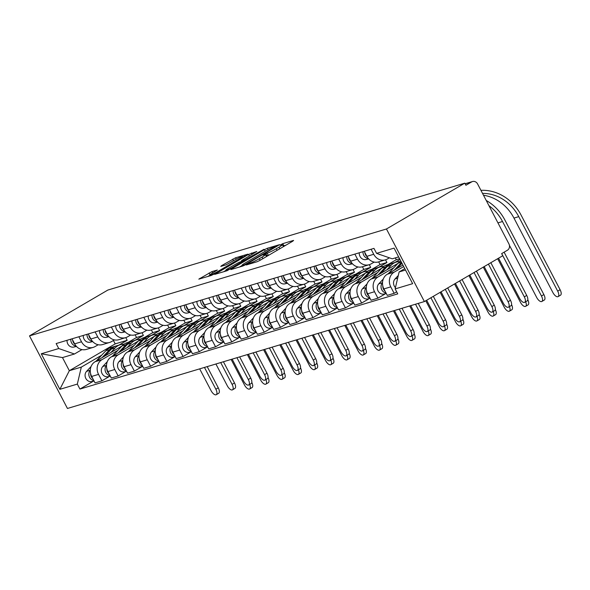 <?xml version="1.0" encoding="UTF-8"?>
<svg xmlns="http://www.w3.org/2000/svg" width="590" height="590" viewBox="0 0 590 590"><rect width="100%" height="100%" fill="white"/><g stroke="black" fill="none" stroke-linecap="round" stroke-linejoin="round"><path stroke-width="0.89" d="M246.856 264.445L246.296 264.976L257.144 261.724L259.991 260.352L292.795 241.163L293.599 240.403L282.743 243.655L280.007 245.167L281.6 244.725A7.537 0.723 -27.6 0 1 282.44 244.644A7.537 0.723 -27.6 0 1 279.033 247.158L276.304 248.759A7.537 0.723 -27.6 0 1 267.196 253.147L263.804 254.526L263.059 255.079L264.644 254.644A7.537 0.723 -27.6 0 1 265.493 254.563A7.537 0.723 -27.6 0 1 262.085 257.07L259.349 258.671A7.537 0.723 -27.6 0 1 250.249 263.066L246.856 264.445M211.928 271.599L198.808 279.144L211.131 275.508L213.971 274.136L247.844 254.157L235.528 257.793L221.567 265.67L220.763 266.429L225.926 264.888L234.282 260.286A6.298 0.605 -27.6 0 1 242.593 256.554A6.298 0.605 -27.6 0 1 239.746 258.649L218.145 271.282A6.298 0.605 -27.6 0 1 209.833 275.021A6.298 0.605 -27.6 0 1 212.68 272.919L217.349 270.028L211.928 271.599L212.629 272.949M29.5 335.88L107.859 290.051L464.809 183.151L386.45 228.986L29.5 335.88L67.444 408.464L424.394 301.564L502.754 255.736L501.648 253.619L507.4 250.249A4.801 4.277 73.3 0 0 508.904 243.847L477.598 183.962A4.801 4.277 73.3 0 0 472.509 181.536A4.801 4.277 73.3 0 0 471.668 181.897L465.171 183.844M231.641 268.841L230.845 269.601L242.896 265.994L245.742 264.622L279.616 244.644L267.292 248.279L264.453 249.651L231.641 268.841L231.877 269.291M227.01 270.751L214.694 274.387L248.567 254.408L256.834 251.465L242.46 260.035L241.399 260.824L245.086 259.77L263.959 249.319L227.01 270.751M464.809 183.151L465.916 185.267L471.668 181.897M386.45 228.986L424.394 301.564M389.4 257.823L387.357 259.017A11.033 9.838 -106.7 0 1 385.44 259.851A11.033 9.838 -106.7 0 1 373.728 254.275L371.095 249.245M402.918 265.087L387.35 274.195A11.033 9.838 73.3 0 0 383.898 288.923L390.764 286.865A11.033 9.838 -106.7 0 1 394.216 272.137L403.7 266.592M390.764 286.865L394.142 293.319L396.679 291.836M364.229 251.303L366.862 256.333A11.033 9.838 73.3 0 0 378.566 261.908L385.44 259.851M383.898 288.923L387.269 295.376L394.142 293.319M374.178 262.093L371.125 263.877A11.033 9.838 -106.7 0 1 369.2 264.711A11.033 9.838 -106.7 0 1 357.496 259.143L354.863 254.106M385.882 293.518L377.902 298.179L374.532 291.726A11.033 9.838 -106.7 0 1 377.983 276.998L393.877 267.705M347.997 256.163L350.63 261.193A11.033 9.838 73.3 0 0 362.334 266.769L369.2 264.711M397.918 263.376L371.117 279.055A11.033 9.838 73.3 0 0 367.666 293.783L371.036 300.236L377.902 298.179M357.946 266.953L354.892 268.738A11.033 9.838 -106.7 0 1 352.968 269.578A11.033 9.838 -106.7 0 1 341.263 264.003L338.631 258.966M369.642 298.378L361.67 303.046L358.3 296.593A11.033 9.838 -106.7 0 1 361.751 281.858L377.644 272.565M394.858 262.498L399.991 259.489M331.757 261.023L334.39 266.06A11.033 9.838 73.3 0 0 346.101 271.636L352.968 269.578M381.686 268.236L354.885 283.915A11.033 9.838 73.3 0 0 351.426 298.643L354.804 305.104L361.67 303.046M395.344 257.896L396.288 259.696L387.984 264.556M341.713 271.813L338.66 273.598A11.033 9.838 -106.7 0 1 336.735 274.439A11.033 9.838 -106.7 0 1 325.024 268.863L322.398 263.833M378.618 267.358L386.922 262.498L385.521 259.829M353.41 303.245L345.438 307.906L342.06 301.453A11.033 9.838 -106.7 0 1 345.519 286.718L361.405 277.425M315.525 265.884L318.158 270.921A11.033 9.838 73.3 0 0 329.862 276.496L336.735 274.439M365.453 273.104L338.645 288.776A11.033 9.838 73.3 0 0 335.194 303.511L338.572 309.964L345.438 307.906M378.655 261.886L380.056 264.556L371.752 269.416M325.481 276.673L322.42 278.465A11.033 9.838 -106.7 0 1 320.495 279.299A11.033 9.838 -106.7 0 1 308.791 273.723L306.158 268.693M362.385 272.219L370.69 267.366L369.288 264.689M337.178 308.105L329.205 312.766L325.828 306.313A11.033 9.838 -106.7 0 1 329.279 291.585L345.172 282.286M299.292 270.751L301.925 275.781A11.033 9.838 73.3 0 0 313.629 281.356L320.495 279.299M349.214 277.964L322.413 293.643A11.033 9.838 73.3 0 0 318.961 308.371L322.332 314.824L329.205 312.766M362.422 266.746L363.824 269.423L355.519 274.276M309.241 281.541L306.188 283.325A11.033 9.838 -106.7 0 1 304.263 284.159A11.033 9.838 -106.7 0 1 292.559 278.583L289.926 273.554M346.153 277.079L354.457 272.226L353.056 269.549M320.945 312.966L312.966 317.627L309.595 311.173A11.033 9.838 -106.7 0 1 313.047 296.445L328.94 287.153M283.06 275.611L285.685 280.641A11.033 9.838 73.3 0 0 297.397 286.216L304.263 284.159M332.981 282.824L306.181 298.503A11.033 9.838 73.3 0 0 302.729 313.231L306.099 319.684L312.966 317.627M346.19 271.606L347.584 274.284L339.287 279.136M293.009 286.401L289.956 288.185A11.033 9.838 -106.7 0 1 288.031 289.026A11.033 9.838 -106.7 0 1 276.327 283.451L273.694 278.414M329.921 281.946L338.218 277.086L336.824 274.409M304.706 317.826L296.733 322.494L293.363 316.034A11.033 9.838 -106.7 0 1 296.814 301.306L312.7 292.013M266.82 280.471L269.453 285.508A11.033 9.838 73.3 0 0 281.165 291.084L288.031 289.026M316.749 287.684L289.941 303.363A11.033 9.838 73.3 0 0 286.489 318.091L289.867 324.552L296.733 322.494M329.95 276.467L331.351 279.144L323.047 283.997M276.776 291.261L273.716 293.046A11.033 9.838 -106.7 0 1 271.798 293.886A11.033 9.838 -106.7 0 1 260.087 288.311L257.454 283.274M313.681 286.806L321.985 281.946L320.584 279.276M288.473 322.686L280.501 327.354L277.123 320.901A11.033 9.838 -106.7 0 1 280.575 306.166L296.468 296.873M250.588 285.331L253.221 290.369A11.033 9.838 73.3 0 0 264.925 295.944L271.798 293.886M300.517 292.544L273.708 308.223A11.033 9.838 73.3 0 0 270.257 322.959L273.627 329.412L280.501 327.354M313.718 281.334L315.119 284.004L306.815 288.864M260.537 296.121L257.483 297.913A11.033 9.838 -106.7 0 1 255.559 298.747A11.033 9.838 -106.7 0 1 243.854 293.171L241.221 288.141M297.449 291.667L305.753 286.814L304.352 284.137M272.241 327.553L264.268 332.214L260.891 325.761A11.033 9.838 -106.7 0 1 264.342 311.033L280.235 301.733M234.355 290.199L236.988 295.229A11.033 9.838 73.3 0 0 248.692 300.804L255.559 298.747M284.277 297.412L257.476 313.091A11.033 9.838 73.3 0 0 254.025 327.819L257.395 334.272L264.268 332.214M297.485 286.194L298.879 288.871L290.582 293.724M244.304 300.989L241.251 302.773A11.033 9.838 -106.7 0 1 239.326 303.607A11.033 9.838 -106.7 0 1 227.622 298.031L224.989 293.001M281.216 296.527L289.513 291.674L288.119 288.997M256.001 332.413L248.029 337.074L244.658 330.621A11.033 9.838 -106.7 0 1 248.11 315.893L264.003 306.601M218.123 295.059L220.749 300.089A11.033 9.838 73.3 0 0 232.46 305.664L239.326 303.607M268.044 302.272L241.244 317.951A11.033 9.838 73.3 0 0 237.785 332.679L241.163 339.132L248.029 337.074M281.253 291.054L282.647 293.731L274.343 298.584M228.072 305.849L225.019 307.633A11.033 9.838 -106.7 0 1 223.094 308.474A11.033 9.838 -106.7 0 1 211.382 302.899L208.757 297.862M264.984 301.387L273.281 296.534L271.887 293.857M239.769 337.274L231.796 341.942L228.419 335.481A11.033 9.838 -106.7 0 1 231.877 320.754L247.763 311.461M201.883 299.919L204.516 304.956A11.033 9.838 73.3 0 0 216.228 310.532L223.094 308.474M251.812 307.132L225.004 322.811A11.033 9.838 73.3 0 0 221.552 337.539L224.93 343.992L231.796 341.942M265.013 295.915L266.415 298.592L258.11 303.444M211.84 310.709L208.779 312.494A11.033 9.838 -106.7 0 1 206.861 313.334A11.033 9.838 -106.7 0 1 195.15 307.759L192.517 302.722M248.744 306.254L257.048 301.394L255.647 298.724M223.536 342.134L215.564 346.802L212.186 340.349A11.033 9.838 -106.7 0 1 215.638 325.614L231.531 316.321M185.651 304.779L188.284 309.816A11.033 9.838 73.3 0 0 199.988 315.392L206.861 313.334M235.572 311.992L208.772 327.671A11.033 9.838 73.3 0 0 205.32 342.406L208.69 348.86L215.564 346.802M248.781 300.775L250.182 303.452L241.878 308.312M195.6 315.569L192.547 317.361A11.033 9.838 -106.7 0 1 190.622 318.194A11.033 9.838 -106.7 0 1 178.918 312.619L176.285 307.589M232.512 311.114L240.816 306.262L239.415 303.584M207.304 347.001L199.324 351.662L195.954 345.209A11.033 9.838 -106.7 0 1 199.405 330.481L215.298 321.181M169.419 309.647L172.051 314.677A11.033 9.838 73.3 0 0 183.756 320.252L190.622 318.194M219.34 316.86L192.539 332.531A11.033 9.838 73.3 0 0 189.088 347.267L192.458 353.72L199.324 351.662M232.549 305.642L233.942 308.312L225.645 313.172M179.367 320.436L176.314 322.221A11.033 9.838 -106.7 0 1 174.389 323.055A11.033 9.838 -106.7 0 1 162.685 317.479L160.052 312.449M216.279 315.975L224.576 311.122L223.182 308.445M191.064 351.861L183.092 356.522L179.721 350.069A11.033 9.838 -106.7 0 1 183.173 335.341L199.059 326.041M153.179 314.507L155.812 319.537A11.033 9.838 73.3 0 0 167.523 325.112L174.389 323.055M203.107 321.72L176.299 337.399A11.033 9.838 73.3 0 0 172.848 352.127L176.226 358.58L183.092 356.522M216.309 310.502L217.71 313.179L209.406 318.032M163.135 325.296L160.074 327.081A11.033 9.838 -106.7 0 1 158.157 327.922A11.033 9.838 -106.7 0 1 146.445 322.346L143.812 317.309M200.04 320.835L208.344 315.982L206.943 313.305M174.832 356.721L166.859 361.39L163.482 354.929A11.033 9.838 -106.7 0 1 166.933 340.201L182.826 330.909M136.946 319.367L139.579 324.404A11.033 9.838 73.3 0 0 151.283 329.972L158.157 327.922M186.875 326.58L160.067 342.259A11.033 9.838 73.3 0 0 156.616 356.987L159.993 363.44L166.859 361.39M200.076 315.362L201.478 318.04L193.173 322.892M146.895 330.157L143.842 331.941A11.033 9.838 -106.7 0 1 141.917 332.782A11.033 9.838 -106.7 0 1 130.213 327.207L127.58 322.17M183.807 325.702L192.111 320.842L190.71 318.165M158.599 361.582L150.627 366.25L147.249 359.797A11.033 9.838 -106.7 0 1 150.701 345.062L166.594 335.769M120.714 324.227L123.347 329.264A11.033 9.838 73.3 0 0 135.051 334.84L141.917 332.782M170.635 331.44L143.835 347.119A11.033 9.838 73.3 0 0 140.383 361.854L143.754 368.308L150.627 366.25M183.844 320.223L185.238 322.9L176.941 327.76M130.663 335.017L127.61 336.809A11.033 9.838 -106.7 0 1 125.685 337.642A11.033 9.838 -106.7 0 1 113.981 332.067L111.348 327.037M167.575 330.562L175.879 325.702L174.478 323.032M142.36 366.449L134.387 371.11L131.017 364.657A11.033 9.838 -106.7 0 1 134.468 349.929L150.362 340.629M104.482 329.087L107.107 334.124A11.033 9.838 73.3 0 0 118.819 339.7L125.685 337.642M154.403 336.307L127.602 351.979A11.033 9.838 73.3 0 0 124.143 366.715L127.521 373.168L134.387 371.11M167.612 325.09L169.006 327.76L160.709 332.62M114.431 339.877L111.377 341.669A11.033 9.838 -106.7 0 1 109.452 342.502A11.033 9.838 -106.7 0 1 97.741 336.927L95.115 331.897M151.342 335.422L159.639 330.57L158.245 327.893M126.127 371.309L118.155 375.97L114.777 369.517A11.033 9.838 -106.7 0 1 118.236 354.789L134.122 345.489M88.242 333.955L90.875 338.985A11.033 9.838 73.3 0 0 102.586 344.56L109.452 342.502M138.171 341.168L111.363 356.847A11.033 9.838 73.3 0 0 107.911 371.575L111.289 378.028L118.155 375.97M151.372 329.95L152.773 332.627L144.469 337.48M98.198 344.744L95.138 346.529A11.033 9.838 -106.7 0 1 93.22 347.363A11.033 9.838 -106.7 0 1 81.508 341.794L78.876 336.757M135.103 340.283L143.407 335.43L142.006 332.753M109.895 376.169L101.922 380.83L98.545 374.377A11.033 9.838 -106.7 0 1 101.996 359.649L117.889 350.357M72.01 338.815L74.642 343.845A11.033 9.838 73.3 0 0 86.347 349.42L93.22 347.363M121.938 346.028L95.13 361.707A11.033 9.838 73.3 0 0 91.679 376.435L95.049 382.888L101.922 380.83M135.14 334.81L136.541 337.487L128.237 342.34M136.541 337.487L143.407 335.43M152.773 332.627L159.639 330.57M169.006 327.76L175.879 325.702M185.238 322.9L192.111 320.842M201.478 318.04L208.344 315.982M217.71 313.179L224.576 311.122M233.942 308.312L240.816 306.262M250.182 303.452L257.048 301.394M266.415 298.592L273.281 296.534M282.647 293.731L289.513 291.674M298.879 288.871L305.753 286.814M315.119 284.004L321.985 281.946M331.351 279.144L338.218 277.086M347.584 274.284L354.457 272.226M363.824 269.423L370.69 267.366M380.056 264.556L386.922 262.498M396.288 259.696L399.585 258.708M398.641 256.908L392.269 258.818L376.568 253.361L373.964 248.383L56.146 343.564L58.742 348.535L74.451 354L62.481 357.584L69.34 370.704L81.309 367.12L101.657 355.217M404.77 268.634L399.128 271.938L405.5 270.028M376.568 253.361L394.046 248.125L412.631 283.672L395.152 288.908L399.128 271.938M81.309 367.12L77.327 384.09L79.93 389.061L397.749 293.879L395.152 288.908M77.327 384.09L59.848 389.326L41.263 353.771L58.742 348.535M113.42 340.467L115.205 343.874L69.34 370.704L59.848 389.326M81.958 349.605L74.451 354M118.87 345.15L127.175 340.29L125.773 337.613M115.205 343.874L127.175 340.29M93.663 381.029L79.93 389.061M62.481 357.584L41.263 353.771M269.269 254.924A7.537 0.723 -27.6 0 1 268.303 255.264L266.223 255.957M286.047 245.116L283.178 246.045M242.077 265.507L239.503 267.012M244.326 264.836L275.11 247.033L275.862 246.48L274.195 246.945A7.537 0.723 -27.6 0 0 265.094 251.333L245.411 262.845A7.537 0.723 -27.6 0 0 241.996 265.36A7.537 0.723 -27.6 0 0 242.844 265.279L244.326 264.836L244.548 265.271M223.617 271.769L225.918 270.419M240.565 261.849L241.62 261.237M228.655 268.111A6.298 0.605 -27.6 0 0 225.808 270.213A6.298 0.605 -27.6 0 0 234.119 266.474L242.8 261.237L239.112 262.292L228.655 268.111M209.944 275.235L207.732 276.526M504.111 252.181L526.723 295.435A5.517 2.441 59.7 0 1 527.113 300.915L524.702 302.331A5.517 2.441 -120.3 0 0 524.311 296.851L501.692 253.589M498.557 258.184L519.525 298.282A5.517 2.441 -120.3 0 0 524.702 302.331M398.302 275.471L395.042 278.959A5.996 5.347 73.3 0 0 395.448 287.647M480.931 190.334A46.3 41.278 -106.7 0 1 521.169 215.239L560.109 289.727A5.517 2.441 59.7 0 1 560.5 295.207L558.088 296.615A5.517 2.441 -120.3 0 0 557.698 291.136L518.75 216.648A43.181 38.498 73.3 0 0 482.524 193.387M483.49 195.231A43.181 38.498 73.3 0 1 513.964 218.086L552.904 292.574A5.517 2.441 -120.3 0 0 558.088 296.615M380.602 254.762A5.996 5.347 -106.7 0 1 378.588 254.061M490.836 262.705L510.49 300.295A5.517 2.441 59.7 0 1 510.881 305.775L508.469 307.191A5.517 2.441 -120.3 0 0 508.079 301.711L488.424 264.114M484.184 266.599L503.285 303.142A5.517 2.441 -120.3 0 0 508.469 307.191M400.802 261.038A14.396 12.832 73.3 0 0 398.058 263.229L388.36 273.605M401.517 262.41L394.312 270.124M383.286 279.033L378.802 283.82A5.996 5.347 73.3 0 0 378.131 291.069A5.996 5.347 73.3 0 0 384.415 293.96L386.244 293.407M382.504 282.75A5.996 5.347 73.3 0 0 381.398 288.879A5.996 5.347 73.3 0 0 386.015 292.979M401.974 263.288L397.122 268.48M382.807 285.98A5.996 5.347 73.3 0 0 385.078 291.18M476.454 271.112L494.258 305.163A5.517 2.441 59.7 0 1 494.649 310.642L492.23 312.051A5.517 2.441 -120.3 0 0 491.839 306.571L474.043 272.528M469.802 275.006L487.052 308.002A5.517 2.441 -120.3 0 0 492.23 312.051M391.672 263.487A14.396 12.832 73.3 0 0 390.772 263.715A14.396 12.832 73.3 0 0 385.565 266.975L378.079 274.984M390.772 263.715L387.025 264.844A14.396 12.832 73.3 0 0 381.819 268.096L372.128 278.465M367.054 283.893L362.57 288.687A5.996 5.347 73.3 0 0 361.891 295.929A5.996 5.347 73.3 0 0 368.182 298.82L370.011 298.274M366.272 287.61A5.996 5.347 73.3 0 0 365.166 293.739A5.996 5.347 73.3 0 0 369.783 297.839M399.946 261.591A14.396 12.832 73.3 0 0 396.288 262.063L392.542 263.192A14.396 12.832 73.3 0 0 387.335 266.444L380.889 273.34M396.288 262.063A14.396 12.832 73.3 0 0 391.082 265.323L386.841 269.859M366.574 290.841A5.996 5.347 73.3 0 0 368.839 296.04M486.234 200.482A46.3 41.278 -106.7 0 1 504.929 220.1L543.877 294.587A5.517 2.441 59.7 0 1 544.268 300.067L541.849 301.475A5.517 2.441 -120.3 0 0 541.458 295.996L502.518 221.508A43.181 38.498 73.3 0 0 488.963 205.704M509.413 245.293L536.671 297.434A5.517 2.441 -120.3 0 0 541.849 301.475M367.061 256.694A5.996 5.347 -106.7 0 1 364.812 252.424M368.691 258.929L366.11 259.534A5.996 5.347 -106.7 0 1 359.281 252.786M368.33 258.523A5.996 5.347 -106.7 0 1 363.027 251.657M527.784 299.742A5.517 2.441 59.7 0 1 528.028 304.927L525.616 306.343A5.517 2.441 -120.3 0 0 525.653 301.77M497.658 258.715L520.439 302.294A5.517 2.441 -120.3 0 0 525.616 306.343M350.821 261.554A5.996 5.347 -106.7 0 1 348.579 257.284M352.459 263.789L349.877 264.401A5.996 5.347 -106.7 0 1 343.048 257.646M352.097 263.391A5.996 5.347 -106.7 0 1 346.795 256.525M462.081 279.527L478.018 310.023A5.517 2.441 59.7 0 1 478.416 315.503L475.997 316.911A5.517 2.441 -120.3 0 0 475.606 311.431L459.662 280.936M455.421 283.414L470.82 312.87A5.517 2.441 -120.3 0 0 475.997 316.911M375.432 268.354A14.396 12.832 73.3 0 0 374.539 268.583A14.396 12.832 73.3 0 0 369.333 271.835L361.847 279.844M374.539 268.583L370.793 269.704A14.396 12.832 73.3 0 0 365.586 272.956L355.888 283.325M350.814 288.753L346.337 293.547A5.996 5.347 73.3 0 0 345.659 300.789A5.996 5.347 73.3 0 0 351.95 303.68L353.771 303.135M350.04 292.47A5.996 5.347 73.3 0 0 348.933 298.599A5.996 5.347 73.3 0 0 353.55 302.7M383.714 266.451A14.396 12.832 73.3 0 0 380.056 266.931L376.309 268.052A14.396 12.832 73.3 0 0 371.103 271.304L364.657 278.2M380.056 266.931A14.396 12.832 73.3 0 0 374.849 270.183L370.608 274.719M350.342 295.701A5.996 5.347 73.3 0 0 352.606 300.9M447.699 287.935L461.786 314.883A5.517 2.441 59.7 0 1 462.176 320.363L459.765 321.771A5.517 2.441 -120.3 0 0 459.374 316.299L445.288 289.351M441.047 291.829L454.588 317.73A5.517 2.441 -120.3 0 0 459.765 321.771M359.199 273.214A14.396 12.832 73.3 0 0 358.307 273.443A14.396 12.832 73.3 0 0 353.1 276.695L345.607 284.705M358.307 273.443L354.56 274.564A14.396 12.832 73.3 0 0 349.354 277.816L339.656 288.185M334.582 293.614L330.105 298.407A5.996 5.347 73.3 0 0 329.427 305.649A5.996 5.347 73.3 0 0 335.71 308.541L337.539 307.995M333.8 297.331A5.996 5.347 73.3 0 0 332.694 303.467A5.996 5.347 73.3 0 0 337.31 307.56M367.474 271.312A14.396 12.832 73.3 0 0 363.824 271.791L360.077 272.912A14.396 12.832 73.3 0 0 354.87 276.164L348.417 283.06M363.824 271.791A14.396 12.832 73.3 0 0 358.617 275.043L354.376 279.579M334.11 300.561A5.996 5.347 73.3 0 0 336.374 305.76M433.318 296.35L445.553 319.743A5.517 2.441 59.7 0 1 445.944 325.223L443.533 326.639A5.517 2.441 -120.3 0 0 443.134 321.159L430.906 297.758M426.666 300.236L438.348 322.59A5.517 2.441 -120.3 0 0 443.533 326.639M342.967 278.074A14.396 12.832 73.3 0 0 342.067 278.303A14.396 12.832 73.3 0 0 336.861 281.555L329.375 289.565M342.067 278.303L338.321 279.424A14.396 12.832 73.3 0 0 333.114 282.676L323.423 293.053M318.349 298.481L313.865 303.267A5.996 5.347 73.3 0 0 313.187 310.517A5.996 5.347 73.3 0 0 319.478 313.401L321.307 312.855M317.568 302.198A5.996 5.347 73.3 0 0 316.461 308.327A5.996 5.347 73.3 0 0 321.078 312.427M351.242 276.172A14.396 12.832 73.3 0 0 347.584 276.651L343.837 277.772A14.396 12.832 73.3 0 0 338.631 281.024L332.185 287.927M347.584 276.651A14.396 12.832 73.3 0 0 342.377 279.903L338.136 284.439M317.87 305.428A5.996 5.347 73.3 0 0 320.141 310.62M511.552 304.602A5.517 2.441 59.7 0 1 511.796 309.787L509.384 311.203A5.517 2.441 -120.3 0 0 509.421 306.63M483.276 267.123L504.207 307.154A5.517 2.441 -120.3 0 0 509.384 311.203M334.589 266.422A5.996 5.347 -106.7 0 1 332.347 262.144M336.219 268.649L333.638 269.261A5.996 5.347 -106.7 0 1 326.816 262.506M335.865 268.251A5.996 5.347 -106.7 0 1 330.562 261.385M495.32 309.462A5.517 2.441 59.7 0 1 495.563 314.654L493.151 316.063A5.517 2.441 -120.3 0 0 493.181 311.498M468.895 275.537L487.967 312.022A5.517 2.441 -120.3 0 0 493.151 316.063M318.357 271.282A5.996 5.347 -106.7 0 1 316.115 267.005M319.987 273.517L317.405 274.121A5.996 5.347 -106.7 0 1 310.583 267.366M319.632 273.111A5.996 5.347 -106.7 0 1 314.322 266.245M479.08 314.322A5.517 2.441 59.7 0 1 479.331 319.514L476.912 320.923A5.517 2.441 -120.3 0 0 476.949 316.358M454.521 283.945L471.735 316.882A5.517 2.441 -120.3 0 0 476.912 320.923M302.117 276.142A5.996 5.347 -106.7 0 1 299.875 271.865M303.754 278.377L301.173 278.981A5.996 5.347 -106.7 0 1 294.344 272.233M303.393 277.971A5.996 5.347 -106.7 0 1 298.09 271.105M418.236 303.408L429.321 324.611A5.517 2.441 59.7 0 1 429.712 330.09L427.293 331.499A5.517 2.441 -120.3 0 0 426.902 326.019L415.507 304.226M410.721 305.657L422.116 327.45A5.517 2.441 -120.3 0 0 427.293 331.499M326.727 282.935A14.396 12.832 73.3 0 0 325.835 283.163A14.396 12.832 73.3 0 0 320.628 286.423L313.143 294.432M325.835 283.163L322.088 284.284A14.396 12.832 73.3 0 0 316.882 287.544L307.191 297.913M302.11 303.341L297.633 308.135A5.996 5.347 73.3 0 0 296.954 315.377A5.996 5.347 73.3 0 0 303.245 318.268L305.074 317.715M301.335 307.058A5.996 5.347 73.3 0 0 300.229 313.187A5.996 5.347 73.3 0 0 304.846 317.287M335.009 281.039A14.396 12.832 73.3 0 0 331.351 281.511L327.605 282.632A14.396 12.832 73.3 0 0 322.398 285.892L315.952 292.788M331.351 281.511A14.396 12.832 73.3 0 0 326.145 284.771L321.904 289.306M301.638 310.288A5.996 5.347 73.3 0 0 303.902 315.488M462.848 319.19A5.517 2.441 59.7 0 1 463.091 324.375L460.679 325.791A5.517 2.441 -120.3 0 0 460.716 321.218M440.14 292.36L455.502 321.742A5.517 2.441 -120.3 0 0 460.679 325.791M285.885 281.002A5.996 5.347 -106.7 0 1 283.643 276.732M287.522 283.237L284.933 283.849A5.996 5.347 -106.7 0 1 278.111 277.094M287.16 282.831A5.996 5.347 -106.7 0 1 281.858 275.973M402.004 308.275L413.081 329.471A5.517 2.441 59.7 0 1 413.472 334.95L411.06 336.359A5.517 2.441 -120.3 0 0 410.67 330.879L399.275 309.086M394.489 310.524L405.883 332.318A5.517 2.441 -120.3 0 0 411.06 336.359M310.495 287.795A14.396 12.832 73.3 0 0 309.603 288.031A14.396 12.832 73.3 0 0 304.396 291.283L296.903 299.292M309.603 288.031L305.856 289.152A14.396 12.832 73.3 0 0 300.649 292.404L290.951 302.773M285.877 308.201L281.401 312.995A5.996 5.347 73.3 0 0 280.722 320.237A5.996 5.347 73.3 0 0 287.006 323.128L288.834 322.582M285.103 311.918A5.996 5.347 73.3 0 0 283.997 318.047A5.996 5.347 73.3 0 0 288.613 322.147M318.77 285.899A14.396 12.832 73.3 0 0 315.119 286.379L311.373 287.5A14.396 12.832 73.3 0 0 306.166 290.752L299.72 297.648M315.119 286.379A14.396 12.832 73.3 0 0 309.912 289.631L305.672 294.167M285.405 315.149A5.996 5.347 73.3 0 0 287.669 320.348M446.615 324.05A5.517 2.441 59.7 0 1 446.859 329.235L444.447 330.651A5.517 2.441 -120.3 0 0 444.484 326.078M425.759 300.767L439.262 326.602A5.517 2.441 -120.3 0 0 444.447 330.651M269.652 285.87A5.996 5.347 -106.7 0 1 267.41 281.592M271.282 288.097L268.701 288.709A5.996 5.347 -106.7 0 1 261.879 281.954M270.928 287.699A5.996 5.347 -106.7 0 1 265.625 280.833M385.764 313.135L396.849 334.331A5.517 2.441 59.7 0 1 397.24 339.81L394.828 341.219A5.517 2.441 -120.3 0 0 394.437 335.74L383.043 313.954M378.256 315.385L389.651 337.178A5.517 2.441 -120.3 0 0 394.828 341.219M294.263 292.662A14.396 12.832 73.3 0 0 293.37 292.891A14.396 12.832 73.3 0 0 288.163 296.143L280.67 304.152M293.37 292.891L289.624 294.012A14.396 12.832 73.3 0 0 284.417 297.264L274.719 307.633M269.645 313.061L265.161 317.855A5.996 5.347 73.3 0 0 264.49 325.097A5.996 5.347 73.3 0 0 270.773 327.988L272.602 327.443M268.863 316.778A5.996 5.347 73.3 0 0 267.757 322.907A5.996 5.347 73.3 0 0 272.374 327.007M302.537 290.759A14.396 12.832 73.3 0 0 298.879 291.239L295.133 292.36A14.396 12.832 73.3 0 0 289.926 295.612L283.48 302.508M298.879 291.239A14.396 12.832 73.3 0 0 293.673 294.491L289.432 299.027M269.165 320.009A5.996 5.347 73.3 0 0 271.437 325.208M430.383 328.91A5.517 2.441 59.7 0 1 430.626 334.102L428.207 335.511A5.517 2.441 -120.3 0 0 428.244 330.946M409.703 305.967L423.03 331.469A5.517 2.441 -120.3 0 0 428.207 335.511M253.42 290.73A5.996 5.347 -106.7 0 1 251.17 286.452M255.05 292.965L252.468 293.569A5.996 5.347 -106.7 0 1 245.639 286.814M254.688 292.559A5.996 5.347 -106.7 0 1 249.386 285.693M369.532 317.995L380.616 339.191A5.517 2.441 59.7 0 1 381.007 344.671L378.596 346.087A5.517 2.441 -120.3 0 0 378.197 340.607L366.81 318.814M362.017 320.245L373.411 342.038A5.517 2.441 -120.3 0 0 378.596 346.087M278.03 297.522A14.396 12.832 73.3 0 0 277.13 297.751A14.396 12.832 73.3 0 0 271.924 301.003L264.438 309.013M277.13 297.751L273.384 298.872A14.396 12.832 73.3 0 0 268.177 302.124L258.486 312.494M253.412 317.921L248.928 322.715A5.996 5.347 73.3 0 0 248.25 329.957A5.996 5.347 73.3 0 0 254.541 332.849L256.37 332.303M252.631 321.646A5.996 5.347 73.3 0 0 251.524 327.775A5.996 5.347 73.3 0 0 256.141 331.868M286.305 295.62A14.396 12.832 73.3 0 0 282.647 296.099L278.9 297.22A14.396 12.832 73.3 0 0 273.694 300.472L267.248 307.368M282.647 296.099A14.396 12.832 73.3 0 0 277.44 299.351L273.2 303.887M252.933 324.876A5.996 5.347 73.3 0 0 255.197 330.068M414.143 333.77A5.517 2.441 59.7 0 1 414.387 338.962L411.975 340.371A5.517 2.441 -120.3 0 0 412.012 335.806M393.464 310.827L406.798 336.33A5.517 2.441 -120.3 0 0 411.975 340.371M237.18 295.59A5.996 5.347 -106.7 0 1 234.938 291.312M238.817 297.825L236.236 298.429A5.996 5.347 -106.7 0 1 229.407 291.674M238.456 297.419A5.996 5.347 -106.7 0 1 233.153 290.553M353.299 322.855L364.377 344.051A5.517 2.441 59.7 0 1 364.775 349.531L362.356 350.947A5.517 2.441 -120.3 0 0 361.965 345.467L350.571 323.674M345.784 325.105L357.179 346.898A5.517 2.441 -120.3 0 0 362.356 350.947M261.79 302.382A14.396 12.832 73.3 0 0 260.898 302.611A14.396 12.832 73.3 0 0 255.691 305.863L248.206 313.88M260.898 302.611L257.151 303.732A14.396 12.832 73.3 0 0 251.945 306.992L242.247 317.361M237.173 322.789L232.696 327.575A5.996 5.347 73.3 0 0 232.018 334.825A5.996 5.347 73.3 0 0 238.308 337.716L240.13 337.163M236.398 326.506A5.996 5.347 73.3 0 0 235.292 332.635A5.996 5.347 73.3 0 0 239.909 336.735M270.072 300.48A14.396 12.832 73.3 0 0 266.415 300.959L262.668 302.08A14.396 12.832 73.3 0 0 257.461 305.34L251.016 312.235M266.415 300.959A14.396 12.832 73.3 0 0 261.208 304.219L256.967 308.754M236.701 329.736A5.996 5.347 73.3 0 0 238.965 334.936M397.911 338.638A5.517 2.441 59.7 0 1 398.154 343.822L395.743 345.239A5.517 2.441 -120.3 0 0 395.779 340.666M377.231 315.687L390.565 341.19A5.517 2.441 -120.3 0 0 395.743 345.239M220.948 300.45A5.996 5.347 -106.7 0 1 218.706 296.18M222.578 302.685L219.996 303.297A5.996 5.347 -106.7 0 1 213.174 296.541M222.224 302.279A5.996 5.347 -106.7 0 1 216.921 295.42M337.067 327.723L348.144 348.919A5.517 2.441 59.7 0 1 348.535 354.398L346.124 355.807A5.517 2.441 -120.3 0 0 345.733 350.327L334.338 328.534M329.552 329.972L340.946 351.765A5.517 2.441 -120.3 0 0 346.124 355.807M245.558 307.243A14.396 12.832 73.3 0 0 244.666 307.471A14.396 12.832 73.3 0 0 239.459 310.731L231.966 318.74M244.666 307.471L240.919 308.6A14.396 12.832 73.3 0 0 235.712 311.852L226.014 322.221M220.94 327.649L216.464 332.443A5.996 5.347 73.3 0 0 215.785 339.685A5.996 5.347 73.3 0 0 222.069 342.576L223.898 342.03M220.166 331.366A5.996 5.347 73.3 0 0 219.052 337.495A5.996 5.347 73.3 0 0 223.669 341.595M253.833 305.347A14.396 12.832 73.3 0 0 250.182 305.827L246.436 306.947A14.396 12.832 73.3 0 0 241.229 310.2L234.776 317.096M250.182 305.827A14.396 12.832 73.3 0 0 244.975 309.079L240.735 313.615M220.468 334.596A5.996 5.347 73.3 0 0 222.732 339.796M381.678 343.498A5.517 2.441 59.7 0 1 381.922 348.683L379.51 350.099A5.517 2.441 -120.3 0 0 379.547 345.526M360.999 320.554L374.326 346.05A5.517 2.441 -120.3 0 0 379.51 350.099M204.715 305.31A5.996 5.347 -106.7 0 1 202.473 301.04M206.345 307.545L203.764 308.157A5.996 5.347 -106.7 0 1 196.942 301.401M205.991 307.147A5.996 5.347 -106.7 0 1 200.689 300.281M320.827 332.583L331.912 353.779A5.517 2.441 59.7 0 1 332.303 359.258L329.891 360.667A5.517 2.441 -120.3 0 0 329.5 355.187L318.106 333.402M313.32 334.832L324.707 356.626A5.517 2.441 -120.3 0 0 329.891 360.667M229.326 312.11A14.396 12.832 73.3 0 0 228.426 312.339A14.396 12.832 73.3 0 0 223.219 315.591L215.733 323.6M228.426 312.339L224.679 313.46A14.396 12.832 73.3 0 0 219.473 316.712L209.782 327.081M204.708 332.509L200.224 337.303A5.996 5.347 73.3 0 0 199.545 344.545A5.996 5.347 73.3 0 0 205.836 347.436L207.665 346.891M203.926 336.226A5.996 5.347 73.3 0 0 202.82 342.355A5.996 5.347 73.3 0 0 207.437 346.455M237.6 310.207A14.396 12.832 73.3 0 0 233.942 310.687L230.196 311.808A14.396 12.832 73.3 0 0 224.989 315.06L218.543 321.956M233.942 310.687A14.396 12.832 73.3 0 0 228.736 313.939L224.495 318.475M204.229 339.457A5.996 5.347 73.3 0 0 206.5 344.656M365.439 348.358A5.517 2.441 59.7 0 1 365.689 353.55L363.27 354.959A5.517 2.441 -120.3 0 0 363.307 350.386M344.767 325.415L358.093 350.91A5.517 2.441 -120.3 0 0 363.27 354.959M188.476 310.178A5.996 5.347 -106.7 0 1 186.234 305.9M190.113 312.412L187.532 313.017A5.996 5.347 -106.7 0 1 180.702 306.262M189.751 312.007A5.996 5.347 -106.7 0 1 184.449 305.141M304.595 337.443L315.68 358.639A5.517 2.441 59.7 0 1 316.07 364.119L313.651 365.535A5.517 2.441 -120.3 0 0 313.261 360.055L301.866 338.262M297.08 339.693L308.474 361.486A5.517 2.441 -120.3 0 0 313.651 365.535M213.093 316.97A14.396 12.832 73.3 0 0 212.194 317.199A14.396 12.832 73.3 0 0 206.987 320.451L199.501 328.46M212.194 317.199L208.447 318.32A14.396 12.832 73.3 0 0 203.24 321.572L193.55 331.941M188.468 337.369L183.992 342.163A5.996 5.347 73.3 0 0 183.313 349.405A5.996 5.347 73.3 0 0 189.604 352.296L191.433 351.751M187.694 341.094A5.996 5.347 73.3 0 0 186.588 347.222A5.996 5.347 73.3 0 0 191.204 351.316M221.368 315.067A14.396 12.832 73.3 0 0 217.71 315.547L213.964 316.668A14.396 12.832 73.3 0 0 208.757 319.92L202.311 326.816M217.71 315.547A14.396 12.832 73.3 0 0 212.503 318.799L208.263 323.335M187.996 344.317A5.996 5.347 73.3 0 0 190.26 349.516M349.206 353.218A5.517 2.441 59.7 0 1 349.45 358.41L347.038 359.819A5.517 2.441 -120.3 0 0 347.075 355.254M328.527 330.275L341.861 355.777A5.517 2.441 -120.3 0 0 347.038 359.819M172.243 315.038A5.996 5.347 -106.7 0 1 170.001 310.76M173.88 317.273L171.299 317.877A5.996 5.347 -106.7 0 1 164.47 311.122M173.519 316.867A5.996 5.347 -106.7 0 1 168.216 310.001M288.363 342.303L299.44 363.499A5.517 2.441 59.7 0 1 299.831 368.979L297.419 370.395A5.517 2.441 -120.3 0 0 297.028 364.915L285.634 343.122M280.847 344.553L292.242 366.346A5.517 2.441 -120.3 0 0 297.419 370.395M196.854 321.83A14.396 12.832 73.3 0 0 195.961 322.059A14.396 12.832 73.3 0 0 190.754 325.311L183.261 333.328M195.961 322.059L192.215 323.18A14.396 12.832 73.3 0 0 187.008 326.44L177.31 336.809M172.236 342.237L167.759 347.023A5.996 5.347 73.3 0 0 167.081 354.273A5.996 5.347 73.3 0 0 173.364 357.164L175.193 356.611M171.461 345.954A5.996 5.347 73.3 0 0 170.355 352.082A5.996 5.347 73.3 0 0 174.972 356.183M205.128 319.928A14.396 12.832 73.3 0 0 201.478 320.407L197.731 321.528A14.396 12.832 73.3 0 0 192.524 324.788L186.079 331.683M201.478 320.407A14.396 12.832 73.3 0 0 196.271 323.659L192.03 328.202M171.764 349.184A5.996 5.347 73.3 0 0 174.028 354.384M332.974 358.078A5.517 2.441 59.7 0 1 333.217 363.27L330.806 364.686A5.517 2.441 -120.3 0 0 330.843 360.114M312.294 335.135L325.628 360.638A5.517 2.441 -120.3 0 0 330.806 364.686M156.011 319.898A5.996 5.347 -106.7 0 1 153.769 315.628M157.641 322.133L155.059 322.745A5.996 5.347 -106.7 0 1 148.238 315.989M157.287 321.727A5.996 5.347 -106.7 0 1 151.984 314.861M272.123 347.171L283.207 368.367A5.517 2.441 59.7 0 1 283.598 373.846L281.187 375.255A5.517 2.441 -120.3 0 0 280.796 369.775L269.401 347.982M264.615 349.42L276.009 371.206A5.517 2.441 -120.3 0 0 281.187 375.255M180.621 326.69A14.396 12.832 73.3 0 0 179.729 326.919A14.396 12.832 73.3 0 0 174.522 330.179L167.029 338.188M179.729 326.919L175.982 328.047A14.396 12.832 73.3 0 0 170.776 331.3L161.077 341.669M156.003 347.097L151.519 351.891A5.996 5.347 73.3 0 0 150.848 359.133A5.996 5.347 73.3 0 0 157.132 362.024L158.961 361.478M155.222 350.814A5.996 5.347 73.3 0 0 154.115 356.943A5.996 5.347 73.3 0 0 158.732 361.043M188.896 324.795A14.396 12.832 73.3 0 0 185.238 325.267L181.491 326.395A14.396 12.832 73.3 0 0 176.292 329.648L169.839 336.543M185.238 325.267A14.396 12.832 73.3 0 0 180.039 328.527L175.791 333.062M155.531 354.044A5.996 5.347 73.3 0 0 157.796 359.244M316.742 362.946A5.517 2.441 59.7 0 1 316.985 368.131L314.566 369.547A5.517 2.441 -120.3 0 0 314.603 364.974M296.062 340.002L309.389 365.498A5.517 2.441 -120.3 0 0 314.566 369.547M139.778 324.758A5.996 5.347 -106.7 0 1 137.536 320.488M141.408 326.993L138.827 327.605A5.996 5.347 -106.7 0 1 131.998 320.849M141.047 326.594A5.996 5.347 -106.7 0 1 135.744 319.728M255.89 352.031L266.975 373.227A5.517 2.441 59.7 0 1 267.366 378.706L264.954 380.115A5.517 2.441 -120.3 0 0 264.556 374.635L253.169 352.842M248.383 354.28L259.77 376.073A5.517 2.441 -120.3 0 0 264.954 380.115M164.389 331.558A14.396 12.832 73.3 0 0 163.489 331.786A14.396 12.832 73.3 0 0 158.282 335.039L150.797 343.048M163.489 331.786L159.743 332.908A14.396 12.832 73.3 0 0 154.536 336.16L144.845 346.529M139.771 351.957L135.287 356.751A5.996 5.347 73.3 0 0 134.609 363.993A5.996 5.347 73.3 0 0 140.899 366.884L142.728 366.338M135.287 356.751L138.989 355.645A5.996 5.347 73.3 0 0 137.883 361.803A5.996 5.347 73.3 0 0 142.5 365.903M172.664 329.655A14.396 12.832 73.3 0 0 169.006 330.135L165.259 331.256A14.396 12.832 73.3 0 0 160.052 334.508L153.607 341.404M169.006 330.135A14.396 12.832 73.3 0 0 163.799 333.387L159.558 337.923M139.292 358.904A5.996 5.347 73.3 0 0 141.556 364.104M300.502 367.806A5.517 2.441 59.7 0 1 300.753 372.998L298.334 374.407A5.517 2.441 -120.3 0 0 298.37 369.834M279.822 344.862L293.156 370.358A5.517 2.441 -120.3 0 0 298.334 374.407M123.539 329.626A5.996 5.347 -106.7 0 1 121.297 325.348M125.176 331.853L122.595 332.465A5.996 5.347 -106.7 0 1 115.765 325.709M124.815 331.455A5.996 5.347 -106.7 0 1 119.512 324.589M239.658 356.891L250.735 378.087A5.517 2.441 59.7 0 1 251.133 383.566L248.715 384.982A5.517 2.441 -120.3 0 0 248.324 379.503L236.929 357.71M232.143 359.14L243.537 380.934A5.517 2.441 -120.3 0 0 248.715 384.982M148.149 336.418A14.396 12.832 73.3 0 0 147.257 336.647A14.396 12.832 73.3 0 0 142.05 339.899L134.564 347.908M147.257 336.647L143.51 337.768A14.396 12.832 73.3 0 0 138.303 341.02L128.605 351.389M123.531 356.817L119.055 361.611A5.996 5.347 73.3 0 0 118.376 368.853A5.996 5.347 73.3 0 0 124.667 371.744L126.489 371.199M122.757 360.542A5.996 5.347 73.3 0 0 121.651 366.67A5.996 5.347 73.3 0 0 126.267 370.763M156.431 334.515A14.396 12.832 73.3 0 0 152.773 334.995L149.027 336.116A14.396 12.832 73.3 0 0 143.82 339.368L137.374 346.264M152.773 334.995A14.396 12.832 73.3 0 0 147.566 338.247L143.326 342.783M123.059 363.765A5.996 5.347 73.3 0 0 125.323 368.964M284.269 372.666A5.517 2.441 59.7 0 1 284.513 377.858L282.101 379.267A5.517 2.441 -120.3 0 0 282.138 374.702M263.59 349.723L276.924 375.225A5.517 2.441 -120.3 0 0 282.101 379.267M107.306 334.486A5.996 5.347 -106.7 0 1 105.064 330.208M108.936 336.72L106.355 337.325A5.996 5.347 -106.7 0 1 99.533 330.57M108.582 336.315A5.996 5.347 -106.7 0 1 103.279 329.449M223.426 361.751L234.503 382.947A5.517 2.441 59.7 0 1 234.894 388.426L232.482 389.843A5.517 2.441 -120.3 0 0 232.091 384.363L220.697 362.57M215.911 364.001L227.305 385.794A5.517 2.441 -120.3 0 0 232.482 389.843M131.917 341.278A14.396 12.832 73.3 0 0 131.024 341.507A14.396 12.832 73.3 0 0 125.818 344.759L118.325 352.776M131.024 341.507L127.278 342.628A14.396 12.832 73.3 0 0 122.071 345.88L112.373 356.257M107.299 361.685L102.822 366.471A5.996 5.347 73.3 0 0 102.144 373.721A5.996 5.347 73.3 0 0 108.427 376.612L110.256 376.059M106.525 365.402A5.996 5.347 73.3 0 0 105.418 371.53A5.996 5.347 73.3 0 0 110.035 375.631M140.191 339.375A14.396 12.832 73.3 0 0 136.541 339.855L132.794 340.976A14.396 12.832 73.3 0 0 127.588 344.236L121.134 351.131M136.541 339.855A14.396 12.832 73.3 0 0 131.334 343.107L127.093 347.643M106.827 368.632A5.996 5.347 73.3 0 0 109.091 373.831M268.037 377.526A5.517 2.441 59.7 0 1 268.28 382.718L265.869 384.127A5.517 2.441 -120.3 0 0 265.906 379.562M247.357 354.583L260.684 380.085A5.517 2.441 -120.3 0 0 265.869 384.127M91.074 339.346A5.996 5.347 -106.7 0 1 88.832 335.076M92.704 341.581L90.123 342.185A5.996 5.347 -106.7 0 1 83.301 335.437M92.35 341.175A5.996 5.347 -106.7 0 1 87.047 334.309M207.186 366.611L218.27 387.814A5.517 2.441 59.7 0 1 218.661 393.294L216.25 394.703A5.517 2.441 -120.3 0 0 215.859 389.223L204.465 367.43M199.678 368.868L211.065 390.654A5.517 2.441 -120.3 0 0 216.25 394.703M115.684 346.138A14.396 12.832 73.3 0 0 114.784 346.367A14.396 12.832 73.3 0 0 109.585 349.627L102.092 357.636M114.784 346.367L111.038 347.495A14.396 12.832 73.3 0 0 105.839 350.748L96.141 361.117M91.067 366.545L86.583 371.339A5.996 5.347 73.3 0 0 85.904 378.581A5.996 5.347 73.3 0 0 92.195 381.472L94.024 380.926M90.285 370.262A5.996 5.347 73.3 0 0 89.178 376.391A5.996 5.347 73.3 0 0 93.795 380.491M123.959 344.243A14.396 12.832 73.3 0 0 120.301 344.715L116.555 345.843A14.396 12.832 73.3 0 0 111.348 349.096L104.902 355.991M120.301 344.715A14.396 12.832 73.3 0 0 115.094 347.975L110.854 352.51M90.587 373.492A5.996 5.347 73.3 0 0 92.859 378.692M251.797 382.394A5.517 2.441 59.7 0 1 252.048 387.578L249.629 388.994A5.517 2.441 -120.3 0 0 249.666 384.422M231.125 359.45L244.452 384.946A5.517 2.441 -120.3 0 0 249.629 388.994M74.834 344.206A5.996 5.347 -106.7 0 1 72.592 339.936M76.471 346.441L73.89 347.053A5.996 5.347 -106.7 0 1 67.061 340.297M76.11 346.042A5.996 5.347 -106.7 0 1 70.807 339.176M107.911 371.575L114.777 369.517M124.143 366.715L131.017 364.657M140.383 361.854L147.249 359.797M156.616 356.987L163.482 354.929M172.848 352.127L179.721 350.069M189.088 347.267L195.954 345.209M205.32 342.406L212.186 340.349M221.552 337.539L228.419 335.481M237.785 332.679L244.658 330.621M254.025 327.819L260.891 325.761M270.257 322.959L277.123 320.901M286.489 318.091L293.363 316.034M302.729 313.231L309.595 311.173M318.961 308.371L325.828 306.313M335.194 303.511L342.06 301.453M351.426 298.643L358.3 296.593M367.666 293.783L374.532 291.726M91.679 376.435L98.545 374.377M95.13 361.707L101.996 359.649M111.363 356.847L118.236 354.789M90.875 338.985L97.741 336.927M127.602 351.979L134.468 349.929M107.107 334.124L113.981 332.067M143.835 347.119L150.701 345.062M123.347 329.264L130.213 327.207M160.067 342.259L166.933 340.201M139.579 324.404L146.445 322.346M176.299 337.399L183.173 335.341M155.812 319.537L162.685 317.479M192.539 332.531L199.405 330.481M172.051 314.677L178.918 312.619M208.772 327.671L215.638 325.614M188.284 309.816L195.15 307.759M225.004 322.811L231.877 320.754M204.516 304.956L211.382 302.899M241.244 317.951L248.11 315.893M220.749 300.089L227.622 298.031M257.476 313.091L264.342 311.033M236.988 295.229L243.854 293.171M273.708 308.223L280.575 306.166M253.221 290.369L260.087 288.311M289.941 303.363L296.814 301.306M269.453 285.508L276.327 283.451M306.181 298.503L313.047 296.445M285.685 280.641L292.559 278.583M322.413 293.643L329.279 291.585M301.925 275.781L308.791 273.723M338.645 288.776L345.519 286.718M318.158 270.921L325.024 268.863M354.885 283.915L361.751 281.858M334.39 266.06L341.263 264.003M371.117 279.055L377.983 276.998M350.63 261.193L357.496 259.143M387.35 274.195L394.216 272.137M366.862 256.333L373.728 254.275M74.642 343.845L81.508 341.794M250.58 263.693L250.249 263.066M260.175 260.249L259.349 258.671M262.904 258.649L262.085 257.07M266.901 255.684L265.795 253.567M268.303 255.264L267.196 253.147M277.123 250.33L276.304 248.759M279.859 248.737L279.033 247.158M283.849 245.772L282.743 243.655M249.172 264.114L248.847 263.487M265.271 251.229L264.453 249.651M268.044 249.71L267.292 248.279M243.169 265.898L242.844 265.279M215.999 274.048L215.763 273.598M249.393 255.986L248.567 254.408M252.114 254.386L251.414 253.036M241.989 261.429L241.664 260.795M245.366 260.308L245.086 259.77M221.803 266.12L221.567 265.67M233.507 260.743L232.681 259.165M236.258 259.187L235.528 257.793M200.113 278.805L199.877 278.355M210.003 274.733L209.081 272.971M524.311 296.851L526.723 295.435M397.667 278.17L395.042 278.959M557.698 291.136L560.109 289.727M513.964 218.086L518.75 216.648M508.079 301.711L510.49 300.295M401.421 262.226L398.058 263.229M382.512 282.713L378.802 283.82M491.839 306.571L494.258 305.163M385.565 266.975L381.819 268.096M366.272 287.573L362.57 288.687M391.082 265.323L387.335 266.444M541.458 295.996L543.877 294.587M366.11 259.534L368.573 258.796M497.945 222.88L502.518 221.508M349.877 264.401L352.341 263.664M475.606 311.431L478.018 310.023M369.333 271.835L365.586 272.956M350.04 292.433L346.337 293.547M374.849 270.183L371.103 271.304M459.374 316.299L461.786 314.883M353.1 276.695L349.354 277.816M333.807 297.301L330.105 298.407M358.617 275.043L354.87 276.164M443.134 321.159L445.553 319.743M336.861 281.555L333.114 282.676M317.568 302.161L313.865 303.267M342.377 279.903L338.631 281.024M333.638 269.261L336.101 268.524M317.405 274.121L319.869 273.384M301.173 278.981L303.636 278.244M426.902 326.019L429.321 324.611M320.628 286.423L316.882 287.544M301.335 307.021L297.633 308.135M326.145 284.771L322.398 285.892M284.933 283.849L287.396 283.112M410.67 330.879L413.081 329.471M304.396 291.283L300.649 292.404M285.103 311.881L281.401 312.995M309.912 289.631L306.166 290.752M268.701 288.709L271.164 287.972M394.437 335.74L396.849 334.331M288.163 296.143L284.417 297.264M268.87 316.749L265.161 317.855M293.673 294.491L289.926 295.612M252.468 293.569L254.932 292.832M378.197 340.607L380.616 339.191M271.924 301.003L268.177 302.124M252.631 321.609L248.928 322.715M277.44 299.351L273.694 300.472M236.236 298.429L238.699 297.692M361.965 345.467L364.377 344.051M255.691 305.863L251.945 306.992M236.398 326.469L232.696 327.575M261.208 304.219L257.461 305.34M219.996 303.297L222.459 302.559M345.733 350.327L348.144 348.919M239.459 310.731L235.712 311.852M220.166 331.329L216.464 332.443M244.975 309.079L241.229 310.2M203.764 308.157L206.227 307.42M329.5 355.187L331.912 353.779M223.219 315.591L219.473 316.712M203.926 336.197L200.224 337.303M228.736 313.939L224.989 315.06M187.532 313.017L189.995 312.28M313.261 360.055L315.68 358.639M206.987 320.451L203.24 321.572M187.694 341.057L183.992 342.163M212.503 318.799L208.757 319.92M171.299 317.877L173.762 317.14M297.028 364.915L299.44 363.499M190.754 325.311L187.008 326.44M171.461 345.917L167.759 347.023M196.271 323.659L192.524 324.788M155.059 322.745L157.523 322M280.796 369.775L283.207 368.367M174.522 330.179L170.776 331.3M155.229 350.777L151.519 351.891M180.039 328.527L176.292 329.648M138.827 327.605L141.29 326.867M264.556 374.635L266.975 373.227M158.282 335.039L154.536 336.16M163.799 333.387L160.052 334.508M122.595 332.465L125.058 331.728M248.324 379.503L250.735 378.087M142.05 339.899L138.303 341.02M122.757 360.505L119.055 361.611M147.566 338.247L143.82 339.368M106.355 337.325L108.818 336.588M232.091 384.363L234.503 382.947M125.818 344.759L122.071 345.88M106.525 365.365L102.822 366.471M131.334 343.107L127.588 344.236M90.123 342.185L92.586 341.448M215.859 389.223L218.27 387.814M109.585 349.627L105.839 350.748M90.285 370.225L86.583 371.339M115.094 347.975L111.348 349.096M73.89 347.053L76.353 346.315M465.119 183.748L472.509 181.536M266.525 256.532L265.493 254.563M283.473 246.62L282.44 244.644M276.068 246.886L275.862 246.48M242.409 266.142L241.996 265.36M241.753 261.495L241.399 260.824M226.213 270.987L225.808 270.213M243.028 261.672L242.8 261.237M210.224 275.773L209.833 275.021M242.933 257.196L242.593 256.554"/></g></svg>
